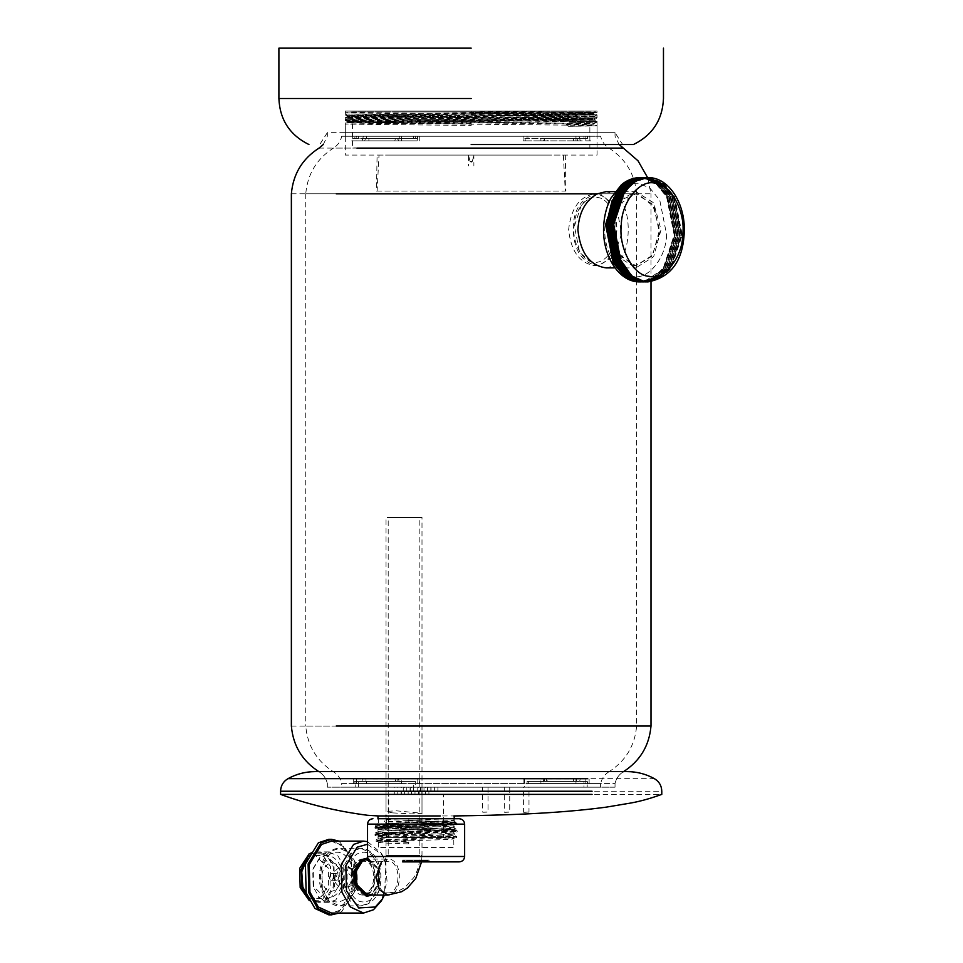 <?xml version="1.0" encoding="UTF-8"?>
<svg xmlns="http://www.w3.org/2000/svg" width="963" height="963" viewBox="0 0 963 963"><rect width="100%" height="100%" fill="white"/><g stroke="black" fill="none" stroke-linecap="round" stroke-linejoin="round"><path stroke-width="0.72" stroke-dasharray="4.82 3.61" d="M471.184 48.15L278.897 48.15L471.184 48.15M471.184 144.534L633.437 144.534L471.184 144.534M471.184 132.665L615.032 132.665L471.184 132.665M471.172 112.563L471.184 111.094L597.06 111.082L345.32 111.082L471.184 111.082L345.32 111.082L471.184 111.082L471.16 114.681L471.172 112.563L594.075 113.911L348.317 116.619L345.332 115.163L597.06 117.823L345.32 120.495L345.32 118.726L597.096 121.41L345.284 124.107L471.16 125.467L471.184 121.868L471.16 125.455M471.16 114.681L597.096 116.017L345.284 118.714L348.317 117.245L594.063 119.942L348.317 122.638L471.172 123.998M345.332 120.495L471.184 121.868M471.172 113.201L594.063 114.549L597.072 112.454L345.32 115.151L345.32 111.082M471.184 111.082L597.06 112.394L597.06 111.082M471.894 161.411L471.196 162.266L470.076 161.411L471.894 161.411L470.474 161.411M469.475 155.079L472.893 155.079L468.487 155.079L468.487 165.865M546.454 147.881L589.862 147.881L589.862 111.925L352.506 111.925L352.506 147.881L562.946 147.881L395.913 147.881M533.935 111.925L594.015 112.815L595.844 111.925L353.529 111.925L345.332 112.214L345.32 114.031L568.507 111.925L353.529 111.925C338.073 112.226 344.85 112.515 373.861 112.827L596.446 114.85L345.332 117.618L596.446 120.243L345.934 122.939L551.017 124.961C605.378 125.407 611.216 125.864 568.519 126.309L568.507 122.71L566.16 124.829L568.519 126.309L597.06 125.72L597.06 155.079L345.32 155.079L345.32 123.023M345.32 114.031L596.446 116.643L345.922 119.34L551.017 121.362C605.39 121.807 611.216 122.265 568.507 122.71L597.048 122.132L594.015 123.601L566.16 124.191M351.748 140.851L356.527 140.851L356.527 136.24L358.405 136.24L354.673 136.24L354.673 138.407L397.851 138.407L354.673 138.407L395.42 138.407L394.794 140.851L397.851 140.851L397.851 138.407L395.42 138.407L394.83 140.851L401.463 140.851L397.851 140.851L397.851 138.407L352.735 138.407L351.748 140.851L394.794 140.851M523.114 140.851L523.114 136.24L528.928 136.24L524.823 136.24L525.268 140.851L523.114 140.851L573.479 140.851L573.479 138.407L527.074 138.407L528.928 138.407L528.675 136.265L358.417 136.265L358.405 138.407L358.417 136.265L355.191 136.265L354.673 138.407M356.527 140.851L394.83 140.851M528.675 136.265L527.074 136.265L527.074 138.407L576.873 138.407L577.752 140.851L573.479 140.851L573.479 138.407L576.873 138.407L577.704 140.851L580.304 140.851L573.479 140.851L577.704 140.851M391.351 155.079L551.017 155.079M417.099 140.851L368.889 140.851L368.889 138.407L415.294 138.407L365.507 138.407L364.628 140.851L368.889 140.851L368.901 138.407L417.545 138.407L417.099 140.851L364.628 140.851M444.737 111.925L593.425 113.369L597.048 114.91L597.06 116.728M585.853 140.851L585.853 136.24L583.963 136.24L589.645 136.24L590.632 140.851L544.528 140.851L544.528 138.407L587.695 138.407L546.948 138.407L547.55 140.851L543.782 140.851L542.903 136.265L413.693 136.265L415.294 136.265L415.294 138.407L413.44 138.407L413.44 136.24L419.266 136.24L413.44 136.24M419.266 140.851L419.266 136.24M580.304 140.851L578.98 136.265L587.189 136.265L583.963 136.265L583.963 138.407L589.645 138.407M587.695 136.24L587.695 138.407L544.516 138.407L546.948 138.407L547.586 140.851L544.528 140.851L544.516 138.407L583.963 138.407L583.963 136.265L540.905 136.265L540.905 140.851L547.55 140.851M395.913 111.925L546.454 111.925M345.332 112.214L353.529 111.925M472.893 155.079L473.88 155.079L473.88 165.865M354.673 136.24L356.527 136.24M352.735 136.24L352.735 138.407M417.545 136.24L417.545 138.407M590.632 140.851L547.586 140.851M589.645 136.24L585.853 136.24M524.823 138.407L528.928 138.407L528.928 136.24M525.268 140.851L577.752 140.851M524.823 136.24L523.114 136.24M574.586 771.748L608.965 771.748C625.637 761.035 634.858 745.795 636.615 726.042L636.615 193.804L595.351 193.804C579.943 195.91 571.023 207.888 568.615 229.76C571.023 251.62 579.931 263.609 595.351 265.728C608.809 263.597 615.742 251.608 616.139 229.76C615.742 207.912 608.809 195.934 595.351 193.804L306.09 193.804L636.278 193.804L595.351 193.804L635.833 193.804L652.637 204.337L659.595 229.76L652.637 255.195L635.833 265.728L619.028 255.195L612.071 229.76L619.028 204.337L635.833 193.804L638.228 193.984L654.25 207.021L659.474 233.383L651.903 256.266L635.833 265.728L633.437 265.547L617.415 252.499L612.191 226.136L613.238 218.637M606.148 267.883C620.437 265.632 627.804 252.92 628.261 229.76C628.153 212.39 623.446 200.4 614.165 193.804L606.016 191.637M610.638 229.76L618.017 256.712L635.833 267.883L653.648 256.712L661.027 229.76L653.648 202.808L635.833 191.637L620.437 199.582L611.3 221.141M579.148 783.581L614.972 783.581M379.952 783.581L363.22 783.581M291.368 726.042L606.148 726.042M291.368 193.804L651 193.804L647.618 177.613M579.148 136.265L599.624 136.265M342.756 136.265L363.22 136.265M367.782 148.097L333.415 148.097C316.731 158.811 307.51 174.05 305.752 193.804L347.029 193.804M595.351 726.042L636.615 726.042M363.4 783.581L366.397 783.581L366.397 778.995L362.076 778.995L363.4 783.581L341.721 783.581C340.601 778.477 337.832 774.541 333.415 771.748C316.731 761.035 307.51 745.795 305.752 726.042L347.029 726.042M636.615 193.804C634.858 174.05 625.637 158.811 608.965 148.097C604.535 145.305 601.767 141.368 600.647 136.265L587.189 136.265L587.695 138.407M578.98 136.265L527.074 136.265L527.074 138.407L576.873 138.407L528.928 138.407M399.476 136.265L398.586 140.851M542.903 783.581L540.905 783.581L540.905 778.995L544.516 778.995L544.516 781.438L587.695 781.438L546.948 781.438L547.55 778.995L543.782 778.995L542.903 783.581L413.693 783.581L415.294 783.581L415.294 781.438L413.44 781.438L413.693 783.581M399.476 783.581L401.463 783.581L401.463 778.995L397.851 778.995L397.851 781.438L354.673 781.438L395.42 781.438L394.83 778.995L398.586 778.995L399.476 783.581L528.675 783.581L527.074 783.581L527.074 781.438L528.928 781.438L528.675 783.581M528.928 781.438L576.873 781.438L577.704 778.995L580.304 778.995L578.98 783.581L587.189 783.581L583.963 783.581L583.963 781.438L583.963 787.18L589.127 787.18L583.963 787.18M608.965 771.748C604.535 774.541 601.767 778.477 600.647 783.581L587.189 783.581L587.695 781.438M413.44 781.438L365.507 781.438L364.676 778.995M354.673 781.438L355.191 783.581L358.417 783.581L358.417 781.438L358.405 787.18L353.252 787.18L358.405 787.18M364.676 140.851L365.507 138.407L415.294 138.407L415.294 136.265L366.397 136.265L366.397 140.851L368.901 140.851L362.076 140.851L366.397 140.851M362.076 140.851L363.4 136.265L341.721 136.265C340.601 141.368 337.832 145.305 333.415 148.097M413.693 136.265L413.44 138.407M363.4 136.265L366.397 136.265M542.903 136.265L540.905 136.265M366.397 783.581L415.294 783.581M540.905 783.581L583.963 783.581M578.98 783.581L527.074 783.581M401.463 783.581L358.417 783.581M401.463 136.265L401.463 140.851M575.97 136.265L575.97 140.851M543.782 140.851L540.905 140.851M394.83 778.995L353.252 778.983L397.851 778.983L397.851 781.426L395.42 781.438M398.586 778.995L401.463 778.995M575.97 783.581L575.97 778.995L573.479 778.995L573.479 781.438L576.873 781.438M577.704 778.995L523.114 778.983L573.479 778.983L573.479 781.426L527.074 781.438L527.074 787.18L523.114 787.18L528.001 787.18L523.595 787.18L523.595 812.291L528.988 812.098L528.988 787.18L528.001 787.18M580.304 778.995L575.97 778.995M547.55 778.995L589.127 778.983L544.528 778.983L544.528 781.426L546.948 781.438M543.782 778.995L540.905 778.995M365.964 778.983L365.964 781.426L415.294 781.438L368.889 781.426L368.889 778.983L365.964 778.983L419.266 778.983L368.889 778.983L368.901 781.438L365.507 781.438M362.076 778.995L366.397 778.995M358.802 132.665L583.566 132.665L345.32 132.665L345.32 136.265L583.566 136.265L358.802 136.265M597.06 121.422L597.06 132.665L583.566 132.665M597.06 132.665L597.06 136.265L583.566 136.265M599.624 132.665L342.756 132.665L615.032 132.665L622.652 144.534M323.267 144.534L327.336 136.265L327.336 132.665L342.756 132.665M341.781 783.581L600.587 783.581L341.721 783.581L341.721 787.18L600.587 787.18L341.781 787.18M600.587 787.18L600.587 783.581M614.972 787.18L327.408 787.18L615.032 787.18L615.032 783.581C616.151 778.477 618.92 774.541 623.35 771.748L585.384 771.748M379.952 787.18L327.408 787.18M374.679 771.748L319.03 771.748C323.448 774.541 326.216 778.477 327.336 783.581L327.408 783.581M508.741 787.18L505.31 787.18L509.728 787.18L509.728 812.11L505.31 812.315L504.323 812.218L504.323 787.18L505.31 787.18M505.31 812.315L508.741 812.014M487.025 787.18L483.607 787.18L488.012 787.18L488.012 812.074L483.607 812.242L482.619 812.11L482.619 787.18L483.607 787.18M483.607 812.242L487.025 811.953M398.754 837.533L437.214 837.533L388.751 837.533L388.751 815.95M398.754 794.379L437.214 794.379L388.751 794.379L388.751 815.685M350.303 794.379L661.786 794.379M440.031 815.95L392.134 815.95L440.031 815.95M528.001 812.05L524.582 812.351M430.557 794.379L428.908 794.379L428.908 787.18L437.9 787.18L437.9 794.379L430.557 794.379L436.263 794.379M395.913 794.379L394.264 794.379L394.264 787.18L403.256 787.18L403.256 794.379L395.913 794.379L401.607 794.379M402.751 794.379L401.114 794.379L401.114 787.18L410.094 787.18L410.094 794.379L402.751 794.379L408.456 794.379M399.44 794.379L397.791 794.379L397.791 787.18L406.783 787.18L406.783 794.379L399.44 794.379L405.146 794.379M406.278 794.379L404.641 794.379L404.641 787.18L413.633 787.18L413.633 794.379L406.278 794.379L411.983 794.379M413.127 794.379L411.478 794.379L411.478 787.18L420.47 787.18L420.47 794.379L413.127 794.379L418.833 794.379M409.817 794.379L408.168 794.379L408.168 787.18L417.16 787.18L417.16 794.379L409.817 794.379L415.51 794.379M416.654 794.379L415.005 794.379L415.005 787.18L423.997 787.18L423.997 794.379L416.654 794.379L422.36 794.379M423.503 794.379L421.854 794.379L421.854 787.18L430.846 787.18L430.846 794.379L423.503 794.379L429.197 794.379M392.615 812.892L386.031 811.4L396.335 810.81L421.999 813.29L411.707 813.891L392.615 812.892M392.615 787.18L415.414 787.18L386.031 787.18L386.031 811.4M423.72 794.379L422.071 794.379L422.071 787.18L431.063 787.18L431.063 794.379L423.72 794.379L429.414 794.379M427.03 794.379L425.381 794.379L425.381 787.18L434.373 787.18L434.373 794.379L427.03 794.379L432.724 794.379M420.181 794.379L418.544 794.379L418.544 787.18L427.536 787.18L427.536 794.379L420.181 794.379L425.887 794.379M413.344 794.379L411.695 794.379L411.695 787.18L420.687 787.18L420.687 794.379L413.344 794.379L419.049 794.379M402.967 794.379L401.33 794.379L401.33 787.18L410.322 787.18L410.322 794.379L402.967 794.379L408.673 794.379M567.689 771.748L623.35 771.748C618.92 774.541 616.151 778.477 615.032 783.581L562.416 783.581M528.675 781.426L576.404 781.426L528.675 781.426L528.675 787.18L524.594 787.18L524.594 778.983M386.681 833.934L386.608 837.533L377.965 836.739L377.965 837.533L445.556 837.533L386.608 837.533L384.309 835.403L386.681 833.934L378.026 833.103L454.199 829.552L377.965 825.953L454.211 822.354L386.681 819.549L384.309 821.018L386.608 823.148L386.681 819.549M377.965 836.739L454.211 833.139L378.038 829.612L454.139 826.025L386.608 823.148M391.905 815.95L454.211 815.95M440.26 837.533L454.211 837.533L454.211 833.139M436.263 787.18L430.557 787.18M401.607 787.18L395.913 787.18M408.456 787.18L402.751 787.18M405.146 787.18L399.44 787.18M411.983 787.18L406.278 787.18M418.833 787.18L413.127 787.18M415.51 787.18L409.817 787.18M422.36 787.18L416.654 787.18M429.197 787.18L423.503 787.18M415.414 787.18L421.999 787.18L421.999 813.29M429.414 787.18L423.72 787.18M432.724 787.18L427.03 787.18M425.887 787.18L420.181 787.18M419.049 787.18L413.344 787.18M408.673 787.18L402.967 787.18M527.074 787.18L528.675 787.18M413.693 787.18L419.266 787.18L413.693 787.18L413.693 781.426L415.294 781.426L415.294 787.18M562.416 787.18L615.032 787.18L615.032 783.581M576.404 778.983L576.404 781.426M523.114 778.983L523.114 787.18M546.623 778.983L546.623 781.426L544.528 781.426L587.189 781.426L587.189 787.18M589.127 778.983L589.127 787.18M546.623 781.426L587.189 781.426M585.853 778.983L585.853 787.18M417.786 778.983L417.786 787.18M365.964 781.426L413.693 781.426M419.266 778.983L419.266 787.18M395.757 778.983L395.757 781.426L397.851 781.426L355.191 781.426L355.191 787.18M353.252 778.983L353.252 787.18M395.757 781.426L355.191 781.426M356.527 778.983L356.527 787.18M433.422 837.533L443.413 837.533L443.413 794.379L433.422 794.379M392.134 855.517L417.509 855.517L388.197 855.517L386.271 861.656L387.824 861.271C401.306 860.392 401.306 893.784 387.824 892.918C374.342 893.784 374.342 860.392 387.824 861.271L363.533 861.271C377.014 860.392 377.014 893.784 363.533 892.918C350.051 893.784 350.051 860.392 363.533 861.271M415.896 855.517L419.844 855.517C419.82 863.606 417.773 870.985 413.705 877.678L405.76 886.598C400.427 890.727 394.457 892.833 387.824 892.918L363.533 892.918M393.554 517.468L414.475 517.468L388.197 517.468L388.197 855.517M367.577 859.104L363.533 859.104L367.577 859.104L378.375 869.577L378.724 883.336L372.537 893.423L367.577 895.072L363.533 895.072C348.209 896.059 348.209 858.117 363.533 859.104C378.856 858.117 378.856 896.059 363.533 895.072L352.735 884.6L352.386 870.841L358.561 860.753L363.533 859.104L365.555 859.369M381.48 861.885L387.824 859.104L368.215 859.104M415.896 517.468L392.134 517.468L421.999 517.468L421.999 855.517L417.509 855.517M392.134 517.468L386.031 517.468L386.031 815.3M414.475 517.468L419.844 517.468L419.844 855.517M565.281 155.079L565.919 191.047L565.281 191.047L563.355 155.079L377.099 155.079L376.449 191.047L377.099 191.047L379.013 155.079M377.099 191.047L565.919 191.047M376.449 191.047L565.281 191.047M377.099 155.079L563.355 155.079M459.243 818.731L458.448 818.731M408.733 822.318L408.878 818.731L453.152 818.731L379.013 818.731L408.878 818.731L408.733 822.318L453.152 824.123C464.732 825.315 386.019 826.519 379.013 827.723C367.433 828.914 446.146 830.118 453.152 831.31C464.732 832.514 386.019 833.717 379.013 834.909C367.433 836.113 446.158 837.292 453.152 838.52C464.732 839.7 386.019 840.916 379.013 842.107L375.365 840.916L408.216 842.432L408.878 840.302L408.733 843.901L408.216 842.432M379.013 842.107C376.834 842.697 386.741 843.299 408.733 843.901M408.878 818.731L453.152 820.524C464.744 821.728 386.031 822.92 379.013 824.123C367.433 825.315 446.146 826.519 453.152 827.723C464.744 828.914 386.031 830.118 379.013 831.31C367.433 832.514 446.146 833.717 453.152 834.909C464.744 836.113 386.031 837.304 379.013 838.508L378.327 838.725L378.399 835.198L375.365 833.729L456.113 837.04L449.962 837.942L375.365 840.916L375.353 840.145L408.24 841.782M379.013 838.508C376.846 839.11 386.789 839.712 408.878 840.302M379.013 834.909L378.327 835.126M453.152 847.5L379.013 847.5L453.85 847.5L453.766 838.797L456.811 837.329L456.811 836.546L375.353 840.145L378.399 838.653M378.327 842.324L378.327 847.5L379.013 847.5M379.013 827.723L375.365 826.531L456.113 829.841L449.962 830.744L375.365 833.729L375.353 832.947L456.811 836.546L453.778 835.053L453.766 831.599L456.811 830.13L456.811 829.348L375.353 832.947L378.399 831.454L378.327 827.939M379.013 831.31L378.399 831.454M379.013 818.731L378.327 818.731L378.327 824.34L379.013 824.123M453.152 831.31L453.85 831.526M453.152 834.909L453.778 835.053M453.152 824.123L456.811 822.944L375.365 826.531L375.353 825.76L456.811 829.348L453.778 827.867L453.85 824.34M453.152 827.723L453.778 827.867M453.152 818.731L453.85 818.731L453.85 820.741L453.152 820.524M411.959 861.885L405.158 861.885L411.959 861.885L411.959 860.079L416.329 860.079L416.522 861.885L416.522 860.079L409.552 860.079L409.552 861.885M409.552 860.079L404.978 860.079L404.978 861.885L405.158 860.079L411.959 860.079M421.553 860.079L421.553 861.885L420.614 861.885L421.553 861.885L421.553 860.079L420.614 860.079L421.818 860.079L414.848 860.079L423.419 860.079L418.026 860.079L422.552 860.079L422.552 861.885L418.375 861.885L422.889 861.885L422.889 860.079L416.75 860.079L427.837 860.079L422.312 860.079L424.611 860.079L423.395 860.079L424.502 860.079L424.502 861.885L418.026 861.885L426.85 861.885L419.916 861.885L424.611 861.885L422.661 861.885L422.661 860.079L421.65 860.079L421.65 861.885L421.71 860.079L422.516 860.079L423.046 861.885L423.07 860.079L423.046 861.885M423.046 860.079L422.504 861.885L422.528 860.079L422.504 861.885L419.94 861.885L419.916 860.079L422.492 860.079L419.832 860.079L419.916 861.885L418.387 861.885L421.818 861.885L414.848 861.885L423.636 861.885L423.636 860.079L423.395 861.885L423.419 860.079L423.527 861.885L425.477 861.885L423.973 861.885L425.441 861.885L424.731 861.885L424.731 860.079L423.973 860.079L425.441 860.079L425.477 861.885L425.453 860.079L425.465 861.885L425.441 860.079L424.731 860.079L425.718 860.079L425.718 861.885L423.551 861.885L428.029 861.885L420.915 861.885L421.746 861.885L420.915 861.885L420.891 860.079L421.553 861.885L421.999 855.517M417.954 861.885L418.026 860.079L417.954 861.885M426.922 861.885L426.922 860.079M425.935 861.885L426.224 860.079L425.935 861.885M421.938 861.885L421.06 861.885L421.06 860.079L421.938 860.079L421.938 861.885M402.63 861.885L402.63 860.079L413.958 860.079L402.775 860.079L402.775 861.885L429.041 861.885L428.956 860.079L425.706 860.079L425.706 861.885L424.551 861.885L425.381 861.885L425.297 860.079L425.309 861.885M412.465 861.885L412.525 860.079L412.465 861.885M414.114 861.885L413.958 860.079L414.114 861.885M404.52 861.885L404.472 860.079L404.52 861.885M426.729 861.885L426.44 860.079L426.729 861.885M422.227 861.885L422.312 860.079L422.227 861.885M427.909 861.885L427.837 860.079L427.909 861.885M424.394 861.885L422.829 861.885L424.394 861.885L423.612 861.885L423.612 860.079L424.394 860.079L424.394 861.885M417.786 861.885L417.786 860.079L417.737 861.885M420.073 861.885L419.687 860.079L420.073 861.885M413.909 860.079L414.86 860.079L414.86 861.885L413.909 861.885L414.86 861.885L414.848 860.079L413.909 860.079L413.909 861.885M411.189 860.079L406.759 860.079L412.092 860.079L411.37 860.079L411.538 861.885L411.538 860.079L411.37 861.885L406.759 861.885L412.092 861.885L411.37 861.885L411.357 860.079L411.189 861.885M407.421 861.885L407.397 860.079M409.01 860.079L408.348 860.079L408.348 861.885L409.01 861.885L409.034 860.079L409.01 861.885M406.699 861.885L414.764 861.885L414.764 860.079L406.771 860.079L406.759 861.885L406.735 860.079L414.716 860.079L414.716 861.885L406.771 861.885L406.699 860.079L406.699 861.885M410.358 860.079L410.358 861.885M412.14 861.885L412.092 860.079L412.14 861.885M425.694 860.079L425.694 861.885L425.73 860.079L423.551 860.079L428.029 860.079L428.029 861.885L427.259 861.885L427.283 860.079L427.259 861.885M453.152 838.52L453.85 838.725M454.211 822.354L454.211 818.731L377.965 818.731L377.965 825.953M410.178 860.079L410.178 861.885M410.527 860.079L410.527 861.885L410.515 860.079M407.265 860.079L407.265 861.885M404.111 860.079L404.111 861.885M403.557 860.079L403.557 861.885M403.906 860.079L403.906 861.885M408.168 860.079L408.168 861.885M407.794 860.079L407.794 861.885M408.023 860.079L408.023 861.885L407.999 860.079M427.139 860.079L427.139 861.885M425.55 860.079L425.55 861.885M423.106 860.079L423.106 861.885M422.817 860.079L422.829 861.885M422.962 860.079L422.926 861.885M424.611 860.079L424.611 861.885L424.635 860.079M424.466 860.079L424.466 861.885L424.418 860.079M424.346 860.079L424.346 861.885M425.393 861.885L425.393 860.079L425.381 861.885L424.551 861.885L424.551 860.079L424.539 861.885L424.539 860.079L425.381 860.079L425.694 861.885M426.609 860.079L426.609 861.885M424.502 860.079L423.323 860.079L424.502 860.079L424.502 861.885M423.323 860.079L422.661 860.079L423.323 860.079L423.323 861.885M421.83 860.079L421.83 861.885M425.369 860.079L425.369 861.885M424.888 860.079L424.888 861.885M425.02 860.079L425.02 861.885M425.646 860.079L425.646 861.885L425.622 860.079M424.683 860.079L424.683 861.885M423.973 860.079L423.973 861.885M424.803 860.079L424.803 861.885M424.177 860.079L424.177 861.885M423.864 860.079L423.864 861.885L423.816 860.079M422.059 860.079L422.059 861.885L422.047 860.079M423.178 860.079L423.178 861.885M423.371 860.079L423.383 861.885M422.721 860.079L422.721 861.885M421.746 860.079L421.746 861.885L421.722 860.079L422.504 860.079L421.722 860.079M421.975 860.079L421.975 861.885L421.975 860.079M418.375 860.079L418.387 861.885M416.75 860.079L416.75 861.885M417.328 860.079L417.328 861.885M423.515 860.079L423.551 861.885M420.169 860.079L420.169 861.885L419.025 861.885L420.157 861.885L420.157 860.079L420.145 861.885M421.288 860.079L421.288 861.885M421.481 860.079L421.481 861.885M420.831 860.079L420.831 861.885L420.831 860.079M420.939 860.079L420.975 861.885M419.025 860.079L419.856 860.079L419.856 861.885L419.025 861.885L419.001 860.079L419.025 861.885M420.097 860.079L420.097 861.885L420.109 860.079M414.921 860.079L414.921 861.885M417.111 860.079L417.111 861.885M420.614 860.079L420.614 861.885M420.771 860.079L420.759 861.885M421.036 860.079L421.036 861.885M422.492 860.079L422.492 861.885M420.554 860.079L420.554 861.885M419.94 860.079L419.94 861.885M421.818 860.079L421.818 861.885M419.988 860.079L419.988 861.885M417.412 860.079L415.547 860.079L417.412 860.079L417.521 861.885L415.547 861.885L417.412 861.885M417.521 860.079L416.847 860.079L416.847 861.885L417.521 861.885L417.521 860.079M415.547 860.079L415.547 861.885M409.612 860.079L409.612 861.885M408.962 860.079L408.962 861.885M408.3 860.079L408.3 861.885M407.626 860.079L407.626 861.885M408.818 860.079L408.818 861.885M410.118 860.079L410.118 861.885L410.142 860.079M410.888 860.079L410.888 861.885M411.165 860.079L411.165 861.885M410.322 860.079L410.322 861.885M428.054 861.885L428.054 860.079L427.259 860.079L427.5 861.885M427.5 860.079L429.041 860.079L429.041 861.885M426.814 860.079L426.814 861.885L426.765 860.079M427.006 860.079L427.006 861.885M426.368 860.079L426.368 861.885M426.477 860.079L426.477 861.885M428.029 860.079L427.259 860.079M302.37 886.104L301.949 869.601L309.364 857.479L315.322 855.517L328.275 868.072L328.696 884.576L321.281 896.697L315.322 898.672L306.535 894.085M309.279 853.591L321.738 853.82L330.465 866.556L330.947 885.84L322.28 899.996L309.279 900.586M308.942 854.253L311.819 852.147L324.808 852.496L334.029 865.954L334.534 886.345L325.374 901.308L311.819 902.03L308.942 899.936M343.96 866.556L344.441 885.84L335.774 899.996L328.816 902.307L319.572 898.058L313.673 887.621L313.192 868.337L321.859 854.181L328.816 851.882L338.061 856.119L343.96 866.556M307.438 857.612L311.061 854.181L318.019 851.882L327.276 856.119L333.162 866.556L333.643 885.84L324.976 899.996L318.019 902.307L307.438 896.565M339.12 841.132L354.191 861.319L354.914 890.197L341.937 911.395L339.12 913.056M328.816 839.327L342.672 845.683L351.495 861.319L352.217 890.197L339.241 911.395L328.816 914.85M367.541 841.638L381.288 853.206L385.128 862.066L387.09 881.735L381.288 900.983M331.513 841.132L344.706 847.175L353.108 862.066L353.806 889.571L341.444 909.77L331.513 913.056M367.541 844.238L382.48 855.228L385.982 863.342L384.442 895.072M367.758 858.033L379.025 869.132L379.386 883.709L371.754 895.072M366.229 858.033L377.677 869.132L378.038 883.709L371.489 894.41L366.229 896.144M369.178 861.271L374.33 869.577L374.812 882.698L369.178 892.918M329.358 878.593L330.526 873.826L331.513 873.489L333.68 875.584L332.512 880.363L331.513 880.688L329.358 878.593M334.751 878.593L335.918 873.826L336.918 873.489L339.072 875.584L337.905 880.363L336.918 880.688L334.751 878.593M365.555 894.808L367.577 895.072M640.696 177.613L643.898 177.878L656.272 183.464L667.118 196.801L674.702 235.02L663.832 268.027L652.77 278.439L640.696 281.906M675.015 234.984L664.097 267.919L653.022 278.223L640.961 281.545L637.506 281.28L625.216 275.743L614.442 262.502L606.919 224.535L617.825 191.601L628.899 181.297L640.961 177.974L644.416 178.239L656.706 183.777L667.479 197.018L675.015 234.984M625.577 183.102L640.419 177.974L643.874 178.239L656.164 183.777L666.938 197.018L674.473 234.984L663.555 267.919L652.481 278.223L640.419 281.545L636.194 281.148M642.044 177.613L645.511 177.878L657.898 183.464L668.743 196.801L676.327 235.02L666.107 267.088L643.934 281.834M640.961 177.613L644.44 177.878L656.814 183.464L667.66 196.801L675.244 235.02L664.253 268.183L653.107 278.56L640.961 281.906M676.628 234.984L665.722 267.919L654.635 278.223L642.586 281.545L639.131 281.28L626.841 275.743L616.067 262.502L608.532 224.535L619.45 191.601L630.524 181.297L642.586 177.974L646.029 178.239L658.319 183.777L669.092 197.018L676.628 234.984M627.19 183.102L642.044 177.974L645.487 178.239L657.777 183.777L668.563 197.018L676.086 234.984L665.18 267.919L654.094 278.223L642.044 281.545L637.807 281.148M643.934 177.613L647.136 177.878L659.511 183.464L670.356 196.801L677.94 235.02L667.395 267.558L656.622 278.078L644.741 281.882M642.586 177.613L646.053 177.878L658.427 183.464L669.285 196.801L676.869 235.02L665.878 268.183L654.72 278.56L642.586 281.906M678.253 234.984L667.335 267.919L656.26 278.223L644.199 281.545L640.756 281.28L628.466 275.743L617.692 262.502L610.157 224.535L621.063 191.601L632.149 181.297L644.199 177.974L647.654 178.239L659.944 183.777L670.717 197.018L678.253 234.984M628.815 183.102L643.657 177.974L647.112 178.239L659.402 183.777L670.176 197.018L677.711 234.984L666.793 267.919L655.719 278.223L643.657 281.545L639.432 281.148M645.547 177.613L648.761 177.878L661.136 183.464L671.981 196.801L679.565 235.02L668.683 268.027L657.633 278.439L645.547 281.906M644.199 177.613L647.678 177.878L660.052 183.464L670.898 196.801L678.482 235.02L667.491 268.183L656.345 278.56L644.199 281.906M679.866 234.984L668.96 267.919L657.873 278.223L645.824 281.545L642.369 281.28L630.079 275.743L619.305 262.502L611.77 224.535L622.688 191.601L633.762 181.297L645.824 177.974L649.267 178.239L661.557 183.777L672.33 197.018L679.866 234.984M630.428 183.102L645.282 177.974L648.737 178.239L661.027 183.777L671.801 197.018L679.324 234.984L668.418 267.919L657.344 278.223L645.282 281.545L641.057 281.148M647.172 177.613L650.374 177.878L662.749 183.464L673.594 196.801L681.19 235.02L670.308 268.027L659.246 278.439L647.172 281.906M645.824 177.613L649.291 177.878L661.665 183.464L672.523 196.801L680.107 235.02L669.116 268.183L657.958 278.56L645.824 281.906M681.491 234.984L670.573 267.919L659.499 278.223L647.437 281.545L643.994 281.28L631.704 275.743L620.93 262.502L613.395 224.535L624.301 191.601L635.387 181.297L647.437 177.974L650.892 178.239L663.182 183.777L673.956 197.018L681.491 234.984M632.053 183.102L646.895 177.974L650.35 178.239L662.64 183.777L673.414 197.018L680.949 234.984L670.031 267.919L658.957 278.223L646.895 281.545L643.453 281.28L632.053 276.417M647.714 177.613L650.916 177.878L663.29 183.464L674.136 196.801L681.72 235.02L670.85 268.027L659.787 278.439L647.714 281.906M614.815 212.992L623.783 198.763L635.833 193.804L598.047 193.804L600.443 193.984L616.464 207.021L621.689 233.383L614.117 256.266L598.047 265.728L595.652 265.547L579.63 252.499L574.405 226.136L581.977 203.265L598.047 193.804C582.579 196.946 574.297 207.767 573.178 226.257C573.129 249.586 581.411 262.743 598.047 265.728L595.351 265.728M471.184 98.503L278.897 98.503L471.184 98.503M597.096 116.017L594.063 114.549L348.317 117.245L348.317 116.619L594.075 119.304L357.658 121.663L348.317 122.012L384.285 122.674L471.172 123.348M345.332 114.043L348.365 116.138L566.16 114.043L594.015 113.441L594.015 112.815L348.365 115.512L593.425 118.124L348.365 120.905L593.425 123.517L594.015 124.227L566.16 124.829M345.332 117.618L348.365 116.138L593.425 118.762L348.365 121.531L593.425 124.155L597.048 125.708M318.801 771.616L356.984 771.748M319.03 148.097L585.384 148.097M333.415 771.748L367.782 771.748M608.965 148.097L574.586 148.097M354.986 778.67L654.407 778.67M350.303 791.237L661.786 791.237M384.309 835.403L375.125 834.512L389.931 833.609L457.184 830.961L374.992 827.361L457.184 823.762L384.309 821.018M384.297 836.053L375.125 835.162L389.943 834.259L457.172 831.731L374.992 828.132L457.172 824.545L384.297 821.668M386.031 815.95L386.031 855.517L384.827 860.055L387.824 859.104C403.148 858.117 403.148 896.059 387.824 895.072M386.031 855.517L390.521 855.517M464.635 856.492L368.432 856.492M368.432 824.123L464.635 824.123M408.216 820.861L456.811 822.944L456.811 822.161L375.353 825.76L378.399 824.268M408.24 820.211L456.811 822.161L453.778 820.669M425.754 860.079L425.754 861.885M415.643 860.079L415.643 861.885L415.679 860.079M420.867 860.079L420.867 861.885M418.508 860.079L418.508 861.885M410.792 860.079L410.792 861.885M313.168 886.104L312.746 869.601L320.161 857.479L326.12 855.517L339.072 868.072L339.494 884.576L332.079 896.697L326.12 898.672L313.168 886.104M343.55 889.102L342.997 867.097L352.891 850.943L360.824 848.319L371.381 853.158L378.11 865.075L378.664 887.079L368.769 903.234L360.824 905.858L350.279 901.019L343.55 889.102M348.413 887.597C345.187 873.14 347.908 862.005 356.587 854.217C366.145 849.33 373.488 853.447 378.64 866.58C381.878 881.037 379.145 892.171 370.478 899.96C360.92 904.847 353.565 900.73 348.413 887.597M322.34 889.102L321.786 867.097L331.669 850.943L339.614 848.319L350.171 853.158L356.888 865.075L357.442 887.079L347.559 903.234L339.614 905.858L329.057 901.019L322.34 889.102M321.798 887.597C318.572 873.14 321.293 862.005 329.972 854.217C339.53 849.33 346.885 853.447 352.025 866.58C355.263 881.037 352.53 892.171 343.863 899.96C334.305 904.847 326.951 900.73 321.798 887.597M322.882 883.095C317.284 866.568 335.509 853.892 340.156 871.082C345.753 887.609 327.528 900.285 322.882 883.095M351.026 872.586C352.446 878.81 351.29 883.577 347.523 886.887L344.549 887.874C334.618 888.271 329.442 873.634 338.386 868.229L341.576 867.29L352.651 877.088L350.713 885.948L347.523 886.887C342.455 886.273 338.759 882.999 336.448 877.088L338.386 868.229L348.293 866.977M352.627 869.938L354.372 872.622L355.191 878.882L354.456 881.362L350.713 885.948L344.549 887.874L338.073 881.59M640.419 177.625L643.356 177.878L655.731 183.464L666.577 196.801L674.172 235.02L663.29 268.027L652.228 278.439L640.154 281.906M666.577 234.478C666.408 257.699 647.786 280.69 632.715 276.273C617.367 276.02 602.176 247.852 605.101 225.053L613.551 197.379L632.306 183.319L638.951 183.247L650.049 188.254L659.775 200.208L666.577 234.478M647.979 177.613L651.457 177.878L663.832 183.464L674.678 196.801L682.261 235.02L671.271 268.183L660.124 278.56L647.979 281.906M616.621 233.022C616.513 249.104 603.62 265.018 593.196 261.96C582.567 261.792 572.046 242.291 574.068 226.498C574.189 210.416 587.069 194.502 597.505 197.559C608.122 197.74 618.643 217.241 616.621 233.022M345.308 120.544L348.317 122.012L345.284 124.107L345.32 132.665M597.06 116.029L597.06 117.823L594.063 119.942L597.096 121.41M327.336 132.665L319.728 144.534M470.076 161.411L468.487 155.079M345.32 117.618L345.32 119.424M597.048 116.74L594.015 118.834L597.048 120.315L597.06 122.12M345.332 119.436L348.365 120.905L345.332 123.011M472.303 161.411L473.88 155.079M614.996 267.883L617.945 267.883M618.535 267.883L624.277 267.883M624.469 267.883L635.833 267.883M623.567 771.616L319.03 771.748C323.448 774.541 326.216 778.477 327.336 783.581L327.336 787.18L327.336 783.581M651 281.726L651 193.804M305.752 193.804L305.752 726.042M615.032 132.665L615.032 136.265L619.113 144.534M614.996 191.637L635.833 191.637M454.211 829.552L454.211 825.953M377.965 833.164L377.965 829.552M378.026 833.079L374.992 834.56L374.992 835.33L378.038 836.811M454.139 829.48L457.184 830.961L457.172 831.731L454.139 833.212M378.026 825.881L374.992 827.361L374.992 828.132L378.038 829.612M454.139 822.282L457.184 823.762L457.172 824.545L454.127 826.025M426.296 861.885L426.296 860.079M421.638 861.885L421.638 860.079M423.503 861.885L423.503 860.079L423.479 861.885M417.581 861.885L417.581 860.079M410.479 861.885L410.479 860.079M315.322 855.517L326.12 855.517C332.993 855.493 338.169 859.983 341.636 868.987C344.501 880.832 342.178 896.625 326.12 898.672L315.322 898.672M309.46 900.682L311.819 902.03M328.816 902.307L318.019 902.307M379.386 865.532C375.859 854.747 369.672 849.005 360.824 848.319L339.614 848.319C324.808 847.777 315.178 871.07 321.052 888.644C325.663 902.463 334.787 906.4 339.614 905.858L360.824 905.858C379.53 903.775 383.611 882.012 379.386 865.532M331.513 873.489L336.918 873.489M331.513 880.688L336.918 880.688M382.48 855.228L381.288 853.206M328.816 851.882L318.019 851.882M309.46 853.495L311.819 852.147"/><path stroke-width="1.44" d="M471.184 48.15L278.897 48.15L471.184 48.15M471.184 144.534L633.437 144.534L471.184 144.534M614.996 191.637L606.016 191.637L597.457 193.804C585.48 200.376 578.968 212.366 577.884 229.76C580.412 252.932 589.825 265.632 606.148 267.883L614.996 267.883M623.35 771.748C640.022 761.035 649.243 745.795 651 726.042L336.231 726.042M597.457 193.804L336.231 193.804M611.3 221.141L610.638 229.76M592.076 794.379L280.582 794.379C307.51 804.261 336.484 811.231 367.517 815.276L378.327 815.95M440.26 815.95L377.965 815.95L377.965 818.731L458.448 818.731L454.211 818.731L454.211 815.95M421.565 861.885L415.739 878.497L407.421 888.03L401.752 891.69L387.824 895.072L367.577 895.072L356.779 884.6L356.43 870.841L362.618 860.753L368.215 859.104M429.041 861.885L459.243 861.885C462.505 861.548 464.298 859.754 464.635 856.492L464.635 824.123C464.298 820.861 462.505 819.056 459.243 818.731M458.448 861.885L402.63 861.885M309.279 900.586L300.179 887.621L299.698 868.337L309.279 853.591M308.942 899.936L302.021 888.223L301.154 869.433L308.942 854.253M307.438 896.565L302.888 887.621L301.732 871.816L307.438 857.612M339.12 913.056L331.513 914.85L317.67 908.494L308.846 892.857L308.112 863.98L321.1 842.781L331.513 839.327L339.12 841.132M331.513 914.85L328.816 914.85L314.961 908.494L306.15 892.857L305.415 863.98L318.392 842.781L328.816 839.327L331.513 839.327M384.442 895.072L381.288 900.983L373.451 909.77L363.533 913.056L350.339 907.002L341.937 892.111L341.239 864.605L353.602 844.419L363.533 841.132L367.541 841.638M363.533 913.056L331.513 913.056L318.32 907.002L309.917 892.111L309.231 864.605L321.594 844.419L331.513 841.132L363.533 841.132M382.48 898.948L375.305 906.99L358.681 907.953L346.463 890.835L345.837 865.665L357.141 847.187L367.541 844.238M371.754 895.072L367.577 896.144L356.129 885.045L355.768 870.468L362.317 859.778L367.758 858.033M367.577 896.144L366.229 896.144L354.781 885.045L354.42 870.468L360.969 859.778L367.577 858.033M365.555 859.369L369.178 861.271M369.178 892.918L365.555 894.808M306.535 894.085L302.37 886.104M640.696 281.906L636.952 281.641L624.578 276.068L613.72 262.73L606.136 224.499L617.127 191.336L628.285 180.96L640.696 177.613M636.194 281.148L624.096 275.274L613.624 261.96L606.377 224.535L612.035 200.834L625.577 183.102M643.934 281.834L642.851 281.894M642.309 281.906L638.565 281.641L626.191 276.068L615.345 262.73L607.761 224.499L618.752 191.336L629.898 180.96L642.044 177.613L628.827 180.96L617.668 191.336L606.678 224.499L614.262 262.73L625.107 276.068L637.482 281.641L642.044 281.906M637.807 281.148L625.721 275.274L615.237 261.96L607.99 224.535L613.66 200.834L627.19 183.102M643.934 281.906L640.19 281.641L627.816 276.068L616.958 262.73L609.374 224.499L620.365 191.336L631.523 180.96L643.934 177.613M643.657 281.906L639.107 281.641L626.732 276.068L615.887 262.73L608.303 224.499L619.281 191.336L630.44 180.96L643.657 177.613M639.432 281.148L627.334 275.274L616.862 261.96L609.615 224.535L615.273 200.834L628.815 183.102M645.547 281.906L641.803 281.641L629.429 276.068L618.583 262.73L610.999 224.499L621.99 191.336L633.136 180.96L645.547 177.613M645.282 281.906L640.732 281.641L628.345 276.068L617.5 262.73L609.916 224.499L620.906 191.336L632.065 180.96L645.282 177.613M641.057 281.148L628.959 275.274L618.475 261.96L611.228 224.535L616.898 200.834L630.428 183.102M647.172 281.906L643.428 281.641L631.054 276.068L620.196 262.73L612.612 224.499L623.603 191.336L634.761 180.96L647.172 177.613M646.895 281.906L642.345 281.641L629.971 276.068L619.125 262.73L611.541 224.499L622.519 191.336L633.678 180.96L646.895 177.613M632.053 276.417L616.753 254.28L612.853 224.535L618.511 200.834L632.053 183.102M647.714 281.906L643.97 281.641L631.596 276.068L620.738 262.73L613.154 224.499L624.144 191.336L635.303 180.96L647.714 177.613M613.238 218.637L614.815 212.992M471.184 98.503L278.897 98.503L471.184 98.503M619.113 144.534L623.35 148.097L356.984 148.097M587.382 778.67L287.973 778.67C283.242 781.523 280.775 785.712 280.582 791.237L280.582 794.379M592.076 791.237L280.582 791.237M387.824 895.072L379.422 889.8L375.943 877.088L381.48 861.885M463.745 824.123L367.541 824.123L367.541 856.492L463.745 856.492M640.154 281.906L636.411 281.641L624.036 276.068L613.178 262.73L605.595 224.499L616.585 191.336L627.744 180.96L639.877 177.613C633.185 177.698 627.033 180.069 621.46 184.727L610.915 198.173C606.822 206.07 604.439 214.905 603.765 224.692C601.297 253.51 617.981 282.4 639.877 281.906L640.419 281.906M647.437 281.906L644.5 281.641L632.125 276.068L621.279 262.73L613.696 224.499L624.686 191.336L635.845 180.96L647.437 177.613M682.767 234.478C682.598 257.699 663.976 280.69 648.918 276.273C633.57 276.02 618.378 247.852 621.291 225.053C621.46 201.821 640.07 178.841 655.141 183.247C670.489 183.5 685.68 211.679 682.767 234.478M633.437 144.534C652.541 135.121 662.544 119.773 663.471 98.503L663.471 48.15M308.93 144.534C289.839 135.121 279.824 119.773 278.897 98.503L278.897 48.15M623.35 148.097L638 160.785L647.618 177.613M323.267 144.534L319.03 148.097C302.346 158.811 293.125 174.05 291.368 193.804L291.368 726.042C293.125 745.795 302.346 761.035 319.03 771.748M651 726.042L651 281.726M287.973 778.67C296.423 774.011 305.476 771.652 315.13 771.616L627.25 771.616C636.904 771.652 645.956 774.011 654.407 778.67C659.137 781.523 661.593 785.712 661.786 791.237L661.786 794.379C650.795 798.375 640.624 801.24 631.271 802.937L606.257 807.138C555.591 813.94 499.376 815.3 453.85 815.95M386.031 815.3L386.031 815.95M367.541 824.123C367.866 820.861 369.66 819.056 372.934 818.731M367.541 856.492C367.866 859.754 369.66 861.548 372.934 861.885M348.293 866.977L352.627 869.938M647.979 281.906C670.236 277.585 682.273 261.9 684.103 234.84C686.559 206.01 669.887 177.12 647.979 177.613"/></g></svg>
